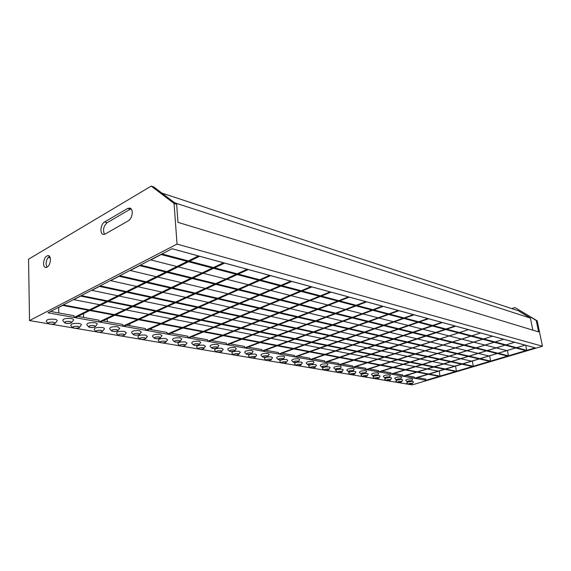 <?xml version="1.0" encoding="UTF-8"?>
<svg xmlns="http://www.w3.org/2000/svg" width="571" height="571" viewBox="0 0 571 571"><rect width="100%" height="100%" fill="white"/><g stroke="black" fill="none" stroke-linecap="round" stroke-linejoin="round"><path stroke-width="0.86" d="M352.757 367.232L468.477 329.631L353.399 367.346L352.757 367.232L352.578 365.925L342.243 364.055M365.975 369.594L480.718 332.972L366.596 369.708L365.975 369.594L365.797 368.302L355.911 366.525M378.73 371.871L492.48 336.183L379.322 371.978L378.73 371.871L378.544 370.608L369.094 368.902M391.035 374.069L503.793 339.267L391.613 374.176L391.035 374.069L390.85 372.82L381.806 371.193M380.015 376.21L379.358 375.59L377.131 375.568M402.919 376.196L514.685 342.243L403.476 376.289L402.919 376.196L402.733 374.969L394.076 373.405M414.41 378.245L525.17 345.105L414.946 378.337L414.41 378.245L414.218 377.038L405.924 375.54M187.859 337.789L311.038 286.656L311.973 286.913L188.823 337.961L187.859 337.789L187.745 336.198L170.843 333.15M172.042 333.364L171.992 332.657M167.196 334.099L290.86 281.146L291.845 281.417L168.202 334.278L167.196 334.099L167.089 332.472L149.252 329.253M151.436 329.653L151.358 328.325M145.562 330.231L269.605 275.343L270.64 275.629L146.619 330.423L145.562 330.231L145.462 328.575L126.619 325.177M129.881 325.763L129.774 323.736M122.879 326.184L247.179 269.226L248.278 269.526L123.986 326.376L122.879 326.184L122.794 324.485L102.866 320.895M107.312 321.694L107.184 318.846M473.295 366.239L100.125 285.878L99.211 286.349L472.481 366.482L473.295 366.239L472.41 361.336L471.796 361.2M471.282 361.086L460.79 358.745M460.255 358.624L449.377 356.197M448.827 356.076L437.543 353.556M436.972 353.435L425.267 350.822M424.667 350.687L412.505 347.975M411.884 347.839L399.25 345.02M398.601 344.877L385.454 341.943M384.783 341.793L371.1 338.739M370.401 338.582L356.14 335.405M355.412 335.241L340.544 331.922M339.788 331.758L324.264 328.296M323.471 328.118L307.262 324.499M306.434 324.321L289.476 320.538M288.612 320.345L270.868 316.384M269.955 316.184L251.361 312.037M250.412 311.823L230.898 307.469M229.899 307.248L209.414 302.68M208.365 302.444L186.817 297.641M185.711 297.391L163.02 292.331M161.857 292.074L137.939 286.735M136.705 286.464L110.367 280.589M490.617 361.093L119.81 275.714L118.854 276.207L489.782 361.343L490.617 361.093L489.69 356.133L489.083 355.99M488.576 355.869L478.234 353.399M477.706 353.278L466.985 350.722M466.436 350.594L455.308 347.939M454.737 347.803L443.182 345.055M442.596 344.913L430.584 342.05M429.97 341.908L417.48 338.931M416.844 338.774L403.84 335.677M403.176 335.52L389.636 332.293M388.944 332.129L374.819 328.768M374.098 328.596L359.366 325.085M358.617 324.906L343.221 321.237M342.436 321.052L326.348 317.219M325.527 317.026L308.69 313.015M307.826 312.808L290.189 308.604M289.283 308.39L270.782 303.986M269.84 303.758L250.412 299.133M249.42 298.89L228.992 294.029M227.95 293.78L206.452 288.655M205.346 288.398L182.684 282.995M181.521 282.716L157.603 277.021M156.375 276.728L130.01 270.447M508.426 355.804L140.409 265.08L139.403 265.594L507.569 356.054L508.426 355.804L507.455 350.78L506.855 350.63M506.356 350.501L496.178 347.91M495.664 347.775L485.1 345.084M484.565 344.948L473.602 342.15M473.038 342.015L461.646 339.11M461.068 338.96L449.22 335.941M448.613 335.791L436.287 332.65M435.659 332.486L422.818 329.217M422.162 329.046L408.779 325.641M408.094 325.463L394.133 321.908M393.419 321.723L378.837 318.011M378.095 317.819L362.849 313.936M362.071 313.736L346.126 309.675M345.312 309.468L328.611 305.214M327.754 304.993L310.239 300.532M309.346 300.303L290.96 295.621M290.018 295.378L270.697 290.461M269.705 290.204L249.377 285.022M248.335 284.758L226.908 279.298M225.809 279.019L203.197 273.259M202.034 272.967L178.145 266.878M176.917 266.564L150.544 259.841M526.747 350.358L161.978 253.938L160.929 254.48L525.862 350.623L526.747 350.358L525.727 345.277L525.142 345.112M524.649 344.984L514.649 342.25M514.143 342.115L503.758 339.281M503.229 339.138L492.445 336.191M491.895 336.041L480.682 332.979M480.111 332.829L468.441 329.638M467.849 329.481L455.701 326.162M455.08 325.991L442.418 322.536M441.768 322.365L428.564 318.761M427.893 318.575L414.103 314.814M413.397 314.621L398.986 310.688M398.251 310.488L383.184 306.37M382.413 306.163L366.625 301.852M365.818 301.631L349.274 297.12M348.431 296.884L331.066 292.145M330.174 291.902L311.937 286.928M310.995 286.671L291.81 281.432M290.825 281.168L270.604 275.65M269.562 275.365L248.235 269.541M247.143 269.241L224.61 263.095M223.454 262.781L199.607 256.272M198.387 255.936L172.035 248.742M456.443 371.243L81.289 295.607L80.411 296.056L455.651 371.478L456.443 371.243L455.601 366.404L454.98 366.268M454.459 366.161L443.824 363.941M443.282 363.827L432.268 361.522M431.712 361.407L420.292 359.016M419.706 358.895L407.865 356.418M407.259 356.297L394.968 353.727M394.34 353.592L381.564 350.922M380.914 350.787L367.638 348.01M366.96 347.867L353.149 344.984M352.443 344.834L338.061 341.829M337.325 341.672L322.337 338.539M321.573 338.382L305.942 335.113M305.142 334.949L288.826 331.537M287.991 331.358L270.94 327.797M270.069 327.611L252.232 323.885M251.319 323.693L232.647 319.796M231.69 319.596L212.119 315.499M211.12 315.292L190.578 310.995M189.529 310.781L167.953 306.27M166.846 306.035L144.149 301.295M142.986 301.053L119.082 296.049M117.854 295.792L91.567 290.296M440.041 376.118L63.253 304.921L62.41 305.357L439.27 376.346L440.041 376.118L439.242 371.328L438.607 371.207M438.078 371.1L427.322 368.994M426.773 368.887L415.631 366.696M415.067 366.589L403.519 364.327M402.933 364.205L390.964 361.864M390.357 361.743L377.938 359.309M377.303 359.18L364.412 356.654M363.756 356.525L350.358 353.899M349.68 353.763L335.748 351.029M335.041 350.894L320.545 348.053M319.81 347.903L304.714 344.948M303.943 344.791L288.219 341.708M287.413 341.551L271.004 338.332M270.169 338.168L253.032 334.806M252.161 334.635L234.253 331.123M233.339 330.944L214.603 327.269M213.647 327.083L194.033 323.236M193.027 323.036L172.456 319.003M171.407 318.796L149.816 314.564M148.71 314.35L126.027 309.896M124.863 309.668L100.996 304.985M99.768 304.75L73.545 299.604M99.083 321.93L223.489 262.76L224.646 263.074L100.239 322.137L99.083 321.93L99.011 320.195L77.913 316.391M83.644 317.426L83.509 313.629M74.073 317.469L198.422 255.915L199.65 256.251L75.293 317.683L74.073 317.469L74.016 315.692L50.583 311.466M58.806 312.944L58.656 307.462L62.653 305.399M73.787 299.654L80.654 296.106M91.81 290.353L99.454 286.406M110.61 280.647L119.096 276.264M130.252 270.504L139.645 265.651M150.787 259.905L161.172 254.545M411.113 380.793C409.057 380.757 407.751 381.05 407.202 381.678L407.594 381.849C409.65 381.892 410.949 381.599 411.498 380.971L411.113 380.793M407.516 381.871C409.443 381.935 410.806 381.656 411.605 381.028L411.191 380.771C408.815 380.757 407.48 381.085 407.173 381.756L407.516 381.871M412.505 379.415L411.941 378.858C408.272 378.837 406.202 379.344 405.738 380.393L407.116 381.706M400.143 378.887C398.058 378.844 396.738 379.137 396.195 379.779L396.609 379.965C398.694 380.008 400.007 379.715 400.557 379.073L400.143 378.887M396.531 379.993C398.479 380.058 399.857 379.779 400.664 379.137L400.221 378.866C397.809 378.844 396.452 379.18 396.167 379.872L396.531 379.993M401.584 377.502L400.992 376.917C397.245 376.889 395.153 377.41 394.711 378.48L396.103 379.808M388.822 376.917C386.695 376.867 385.361 377.167 384.818 377.824L385.261 378.023C387.381 378.073 388.708 377.766 389.251 377.11L388.822 376.917M385.182 378.045C387.159 378.123 388.551 377.831 389.365 377.181L388.901 376.896C386.439 376.867 385.068 377.21 384.79 377.916L385.182 378.045M390.3 375.532L389.672 374.919C385.86 374.876 383.748 375.404 383.327 376.503L384.733 377.852M377.11 374.883C374.954 374.826 373.605 375.133 373.063 375.804L373.527 376.011C375.682 376.068 377.031 375.761 377.574 375.09L377.11 374.883M373.448 376.032C375.461 376.118 376.867 375.825 377.681 375.161L377.195 374.854C374.683 374.826 373.298 375.176 373.041 375.896L373.448 376.032M378.637 373.498L377.973 372.849C374.091 372.799 371.957 373.334 371.557 374.462L372.977 375.832M365.005 372.777C362.806 372.713 361.443 373.02 360.908 373.705L361.4 373.926C363.591 373.991 364.955 373.684 365.49 372.999L365.005 372.777M361.322 373.955C363.356 374.041 364.79 373.748 365.604 373.077L365.083 372.749C362.528 372.713 361.129 373.07 360.886 373.812L361.322 373.955M366.575 371.393L365.883 370.707C361.921 370.643 359.759 371.193 359.387 372.349L360.815 373.741M352.478 370.6C350.244 370.529 348.86 370.843 348.331 371.543L348.852 371.778C351.079 371.849 352.464 371.528 352.992 370.829L352.478 370.6M348.767 371.8C350.837 371.899 352.286 371.607 353.106 370.914L352.557 370.572C349.952 370.529 348.538 370.886 348.31 371.65L348.767 371.8M354.099 369.216L353.363 368.488C349.331 368.416 347.139 368.98 346.797 370.165L348.239 371.578M339.509 368.338C337.233 368.266 335.834 368.58 335.305 369.301L335.855 369.551C338.132 369.623 339.524 369.309 340.052 368.588L339.509 368.338M335.777 369.573C337.882 369.68 339.345 369.38 340.166 368.68L339.588 368.316C336.933 368.266 335.498 368.63 335.291 369.408L335.777 369.573M341.187 366.96L340.402 366.197C336.29 366.118 334.071 366.682 333.757 367.895L335.213 369.337M326.07 366.004C323.757 365.918 322.337 366.239 321.816 366.975L322.401 367.239C324.713 367.324 326.127 367.003 326.648 366.268L326.07 366.004M322.315 367.267C324.456 367.381 325.934 367.082 326.769 366.368L326.148 365.975C323.443 365.918 321.987 366.297 321.801 367.096L322.315 367.267M327.804 364.626L326.976 363.82C322.779 363.727 320.538 364.305 320.245 365.554L321.723 367.017M312.137 363.584C309.782 363.484 308.347 363.813 307.826 364.562L308.447 364.848C310.802 364.94 312.237 364.612 312.751 363.863L312.137 363.584M308.369 364.876C310.538 364.997 312.037 364.698 312.872 363.97L312.223 363.556C309.453 363.491 307.983 363.87 307.812 364.691L308.369 364.876M313.936 362.207L313.058 361.35C308.775 361.25 306.506 361.836 306.249 363.12L307.733 364.605M297.691 361.065C295.286 360.965 293.829 361.3 293.316 362.064L293.979 362.371C296.378 362.471 297.834 362.135 298.34 361.372L297.691 361.065M293.901 362.399C296.099 362.528 297.619 362.221 298.462 361.486L297.769 361.036C294.943 360.965 293.458 361.35 293.308 362.2L293.901 362.399M299.554 359.701L298.619 358.795C294.243 358.681 291.945 359.28 291.724 360.594L293.223 362.107M70.019 321.466C66.957 321.216 65.194 321.587 64.73 322.586L66.265 323.322C69.319 323.571 71.075 323.2 71.532 322.201L70.019 321.466M66.179 323.357C68.863 323.636 70.69 323.336 71.653 322.465L70.105 321.43C66.372 321.195 64.594 321.673 64.773 322.851L66.179 323.357M73.274 320.424L73.495 320.145C73.766 319.432 72.974 318.889 71.111 318.525C65.33 318.154 62.582 318.896 62.86 320.738L64.623 322.694M93.901 325.62C90.903 325.384 89.176 325.755 88.705 326.733L90.125 327.411C93.109 327.647 94.836 327.276 95.3 326.298L93.901 325.62M90.04 327.454C92.68 327.711 94.472 327.404 95.421 326.541L93.979 325.584C90.346 325.37 88.598 325.834 88.741 326.983L90.04 327.454M96.97 324.528L97.191 324.249C97.427 323.586 96.692 323.086 94.972 322.751C89.34 322.408 86.635 323.136 86.871 324.928L88.605 326.833M116.677 329.581C113.75 329.36 112.052 329.731 111.581 330.688L112.894 331.316C115.82 331.537 117.512 331.166 117.976 330.209L116.677 329.581M112.808 331.351C115.406 331.601 117.169 331.294 118.097 330.438L116.762 329.546C113.215 329.353 111.495 329.81 111.609 330.93L112.808 331.351M119.589 328.446L117.74 326.776C112.244 326.469 109.589 327.183 109.775 328.925L111.473 330.78M138.439 333.371C135.57 333.164 133.899 333.528 133.428 334.47L134.642 335.049C137.511 335.248 139.174 334.884 139.638 333.942L138.439 333.371M134.563 335.084C137.111 335.313 138.846 335.006 139.767 334.156L138.517 333.328C135.063 333.15 133.371 333.607 133.45 334.692L134.563 335.084M141.201 332.194L139.481 330.623C134.121 330.345 131.508 331.044 131.644 332.736L133.321 334.549M159.238 336.99C156.433 336.797 154.791 337.161 154.313 338.075L155.448 338.61C158.253 338.803 159.887 338.439 160.358 337.518L159.238 336.99M155.362 338.646C157.867 338.867 159.58 338.553 160.487 337.718L159.323 336.947C155.947 336.79 154.284 337.233 154.334 338.289L155.362 338.646M161.871 335.777L160.273 334.306C155.041 334.049 152.471 334.742 152.557 336.383L154.213 338.153M179.151 340.452C176.396 340.273 174.783 340.63 174.305 341.529L175.354 342.029C178.102 342.2 179.715 341.843 180.186 340.944L179.151 340.452M175.276 342.065C177.738 342.265 179.422 341.958 180.315 341.13L179.23 340.416C175.932 340.266 174.298 340.701 174.319 341.729L175.276 342.065M181.657 339.21L180.165 337.832C175.061 337.589 172.528 338.275 172.57 339.866L174.198 341.601M198.223 343.763C195.525 343.599 193.933 343.956 193.448 344.834L194.433 345.298C197.123 345.462 198.708 345.105 199.193 344.227L198.223 343.763M194.347 345.334C196.774 345.526 198.43 345.212 199.315 344.399L198.301 343.735C195.082 343.599 193.469 344.027 193.462 345.02L194.347 345.334M200.614 342.5L199.229 341.201C194.233 340.987 191.742 341.651 191.742 343.207L193.348 344.905M216.502 346.947C213.861 346.797 212.298 347.147 211.812 348.003L212.726 348.438C215.367 348.588 216.93 348.231 217.408 347.375L216.502 346.947M212.64 348.467C215.031 348.645 216.659 348.339 217.537 347.532L216.587 346.911C213.44 346.79 211.848 347.211 211.82 348.182L212.64 348.467M218.793 345.662L217.501 344.434C212.619 344.242 210.164 344.898 210.121 346.404L211.713 348.067M234.053 350.002C231.462 349.859 229.92 350.209 229.428 351.044L230.284 351.443C232.868 351.586 234.41 351.236 234.902 350.394L234.053 350.002M230.199 351.479C232.547 351.643 234.153 351.336 235.024 350.544L234.139 349.966C231.055 349.859 229.492 350.273 229.435 351.208L230.199 351.479M236.244 348.688L235.031 347.539C230.263 347.361 227.843 348.01 227.758 349.473L229.328 351.101M250.905 352.928C248.364 352.799 246.843 353.142 246.351 353.963L247.15 354.341C249.684 354.47 251.204 354.12 251.697 353.299L250.905 352.928M247.065 354.37C249.377 354.527 250.962 354.22 251.825 353.442L250.99 352.899C247.978 352.799 246.429 353.206 246.351 354.12L247.065 354.37M253.003 351.608L251.875 350.523C247.207 350.358 244.816 350.994 244.702 352.421L246.251 354.02M267.107 355.747C264.616 355.626 263.117 355.969 262.61 356.768L263.359 357.118C265.85 357.239 267.349 356.896 267.849 356.09L267.107 355.747M263.281 357.146C265.551 357.296 267.114 356.989 267.97 356.225L267.185 355.719C264.245 355.626 262.717 356.026 262.61 356.918L263.281 357.146M269.119 354.405L268.063 353.385C263.495 353.242 261.14 353.863 260.983 355.255L262.517 356.818M282.688 358.46C280.24 358.345 278.762 358.681 278.255 359.466L278.962 359.794C281.403 359.901 282.881 359.566 283.387 358.781L282.688 358.46M278.876 359.823C281.118 359.958 282.659 359.651 283.509 358.902L282.773 358.431C279.883 358.345 278.377 358.738 278.248 359.609L278.876 359.823M284.629 357.103L283.63 356.147C279.162 356.011 276.835 356.625 276.642 357.974L278.163 359.516M408.529 384.34L408.137 384.169C408.686 383.555 409.971 383.269 411.998 383.305L412.383 383.476C411.834 384.09 410.549 384.376 408.529 384.34M412.076 383.284L408.108 384.254C408.415 383.598 409.735 383.277 412.076 383.284M411.22 381.342L412.819 381.392L413.375 381.935M397.694 382.52L397.288 382.342C397.83 381.713 399.136 381.421 401.192 381.464L401.599 381.642C401.056 382.27 399.75 382.563 397.694 382.52M401.27 381.442L401.706 381.706C400.906 382.327 399.55 382.613 397.623 382.541L397.259 382.427C397.552 381.756 398.886 381.428 401.27 381.442M400.235 379.479L402.027 379.522L402.612 380.086M386.517 380.643L386.082 380.45C386.624 379.815 387.937 379.515 390.036 379.565L390.457 379.751C389.922 380.393 388.608 380.686 386.517 380.643M390.107 379.537L390.571 379.822C389.772 380.457 388.394 380.736 386.439 380.664L386.053 380.543C386.339 379.851 387.688 379.522 390.107 379.537M388.88 377.552L390.878 377.588L391.492 378.18M374.961 378.701L374.505 378.502C375.047 377.845 376.375 377.545 378.502 377.595L378.958 377.802C378.423 378.452 377.088 378.751 374.961 378.701M378.58 377.574L379.065 377.874C378.266 378.516 376.867 378.801 374.883 378.723L374.483 378.594C374.747 377.888 376.118 377.552 378.58 377.574M363.028 376.696L362.542 376.482C363.077 375.811 364.426 375.511 366.589 375.568L367.067 375.782C366.532 376.446 365.183 376.753 363.028 376.696M366.668 375.54L367.174 375.854C366.368 376.517 364.962 376.803 362.949 376.717L362.521 376.582C362.771 375.854 364.155 375.511 366.668 375.54M364.969 373.513L367.453 373.527L368.138 374.183M350.68 374.619L350.166 374.39C350.694 373.712 352.064 373.398 354.263 373.47L354.769 373.691C354.241 374.376 352.878 374.683 350.68 374.619M354.341 373.441L354.876 373.777C354.07 374.448 352.642 374.74 350.601 374.647L350.144 374.497C350.38 373.755 351.779 373.405 354.341 373.441M352.371 371.4L355.133 371.386L355.861 372.085M337.904 372.47L337.361 372.235C337.882 371.535 339.267 371.221 341.508 371.293L342.043 371.535C341.522 372.228 340.138 372.542 337.904 372.47M341.586 371.264L342.157 371.621C341.344 372.306 339.895 372.599 337.825 372.499L337.34 372.342C337.561 371.578 338.974 371.221 341.586 371.264M339.302 369.216L342.393 369.18L343.164 369.915M324.678 370.251L324.1 369.994C324.621 369.28 326.02 368.959 328.296 369.044L328.867 369.294C328.346 370.008 326.955 370.329 324.678 370.251M328.382 369.016L328.982 369.394C328.161 370.087 326.698 370.386 324.592 370.279L324.085 370.108C324.285 369.33 325.713 368.966 328.382 369.016M325.698 366.975L329.196 366.889L330.009 367.667M310.974 367.945L310.36 367.674C310.874 366.946 312.294 366.625 314.614 366.71L315.213 366.982C314.707 367.71 313.286 368.031 310.974 367.945M314.692 366.682L315.335 367.082C314.507 367.788 313.029 368.088 310.888 367.974L310.346 367.795C310.524 366.996 311.98 366.625 314.692 366.682M311.259 364.719L315.52 364.519L316.384 365.34M296.763 365.561L296.113 365.269C296.627 364.519 298.062 364.198 300.425 364.291L301.067 364.584C300.56 365.326 299.125 365.654 296.763 365.561M300.51 364.262L301.181 364.691C300.353 365.411 298.854 365.711 296.684 365.59L296.106 365.397C296.263 364.576 297.734 364.198 300.51 364.262M296.021 365.312L294.536 363.813C294.779 362.535 297.048 361.95 301.345 362.057L302.259 362.928M282.024 363.085L281.339 362.771C281.846 362.007 283.302 361.679 285.707 361.786L286.385 362.093C285.885 362.856 284.429 363.185 282.024 363.085M285.785 361.75L286.506 362.207C285.671 362.942 284.151 363.242 281.946 363.113L281.332 362.906C281.467 362.064 282.959 361.679 285.785 361.75M281.246 362.821L279.74 361.293C279.954 359.98 282.252 359.387 286.635 359.502L287.613 360.429M49.848 324.071L48.257 323.314C48.713 322.322 50.484 321.958 53.553 322.215L55.13 322.965C54.673 323.957 52.91 324.321 49.848 324.071M53.631 322.172L55.244 323.236C54.288 324.092 52.461 324.385 49.77 324.114L48.292 323.586C48.107 322.408 49.891 321.937 53.631 322.172M48.15 323.429L46.379 321.452C46.087 319.617 48.835 318.882 54.638 319.253C56.579 319.632 57.407 320.188 57.121 320.916L56.9 321.188M74.201 328.161L72.724 327.461C73.188 326.498 74.922 326.127 77.92 326.369L79.376 327.062C78.919 328.032 77.192 328.396 74.201 328.161M78.006 326.327L79.497 327.311C78.555 328.161 76.764 328.461 74.116 328.204L72.76 327.718C72.603 326.576 74.351 326.112 78.006 326.327M72.617 327.568L70.883 325.641C70.64 323.857 73.338 323.143 78.991 323.479C80.782 323.828 81.546 324.342 81.296 325.02L81.082 325.292M97.427 332.065L96.064 331.423C96.528 330.473 98.226 330.109 101.167 330.331L102.516 330.973C102.059 331.922 100.36 332.286 97.427 332.065M101.245 330.295L102.637 331.201C101.709 332.051 99.946 332.351 97.348 332.108L96.092 331.658C95.971 330.552 97.691 330.095 101.245 330.295M95.964 331.515L94.251 329.638C94.058 327.904 96.713 327.197 102.223 327.511C103.879 327.833 104.593 328.304 104.365 328.939L104.158 329.21M119.617 335.798L118.354 335.198C118.818 334.271 120.488 333.907 123.365 334.114L124.621 334.706C124.157 335.634 122.487 335.998 119.617 335.798M123.45 334.078L124.742 334.92C123.828 335.762 122.094 336.062 119.539 335.834L118.375 335.42C118.29 334.342 119.974 333.892 123.45 334.078M118.247 335.284L116.563 333.45C116.42 331.772 119.032 331.073 124.407 331.358L126.205 332.957M140.837 339.36L139.652 338.81C140.123 337.896 141.765 337.54 144.584 337.732L145.748 338.282C145.284 339.188 143.642 339.552 140.837 339.36M144.663 337.697L145.876 338.482C144.97 339.31 143.264 339.609 140.751 339.395L139.674 339.017C139.617 337.968 141.28 337.525 144.663 337.697M139.552 338.889L137.897 337.097C137.797 335.462 140.366 334.777 145.612 335.041L147.282 336.533M161.136 342.771L160.037 342.257C160.515 341.365 162.128 341.008 164.883 341.187L165.968 341.701C165.504 342.593 163.891 342.95 161.136 342.771M164.969 341.158L166.097 341.886C165.205 342.707 163.527 343.014 161.058 342.807L160.058 342.457C160.023 341.437 161.664 341.001 164.969 341.158M159.937 342.329L158.303 340.58C158.246 338.996 160.779 338.317 165.904 338.56L167.453 339.966M180.586 346.04L179.565 345.562C180.043 344.691 181.628 344.334 184.333 344.506L185.347 344.977C184.868 345.848 183.284 346.204 180.586 346.04M184.419 344.47L185.468 345.155C184.59 345.962 182.934 346.269 180.5 346.076L179.579 345.748C179.572 344.763 181.185 344.334 184.419 344.47M179.465 345.633L177.852 343.92C177.838 342.372 180.336 341.708 185.339 341.929L186.781 343.25M199.236 349.174L198.28 348.731C198.765 347.875 200.328 347.525 202.976 347.682L203.918 348.124C203.44 348.974 201.877 349.324 199.236 349.174M203.062 347.646L204.047 348.289C203.176 349.081 201.542 349.388 199.151 349.209L198.287 348.91C198.308 347.946 199.9 347.525 203.062 347.646M198.18 348.795L196.588 347.118C196.617 345.612 199.079 344.963 203.968 345.162L205.317 346.404M217.13 352.179L216.238 351.772C216.723 350.937 218.265 350.587 220.863 350.73L221.741 351.136C221.262 351.972 219.721 352.321 217.13 352.179M220.948 350.701L221.869 351.293C221.006 352.079 219.4 352.378 217.044 352.214L216.245 351.936C216.288 350.994 217.858 350.587 220.948 350.701M216.138 351.829L214.568 350.187C214.639 348.724 217.059 348.082 221.841 348.267L223.104 349.431M234.317 355.069L233.482 354.684C233.974 353.87 235.495 353.528 238.036 353.656L238.864 354.041C238.378 354.855 236.858 355.198 234.317 355.069M238.121 353.627L238.985 354.184C238.136 354.955 236.551 355.255 234.231 355.098L233.482 354.841C233.553 353.927 235.102 353.528 238.121 353.627M233.382 354.741L231.833 353.128C231.94 351.707 234.331 351.079 239.006 351.244L240.184 352.343M250.84 357.846L250.055 357.489C250.555 356.689 252.047 356.347 254.545 356.468L255.316 356.825C254.823 357.624 253.331 357.967 250.84 357.846M254.63 356.44L255.444 356.961C254.595 357.717 253.032 358.024 250.755 357.874L250.055 357.632C250.148 356.747 251.675 356.347 254.63 356.44M249.955 357.539L248.428 355.954C248.563 354.57 250.926 353.956 255.501 354.106L256.607 355.141M266.728 360.515L265.993 360.18C266.5 359.402 267.97 359.066 270.426 359.18L271.146 359.509C270.647 360.287 269.177 360.622 266.728 360.515M270.504 359.145L271.268 359.63C270.433 360.38 268.891 360.686 266.65 360.544L265.993 360.322C266.107 359.459 267.613 359.066 270.504 359.145M272.403 357.831L271.368 356.854C266.885 356.725 264.559 357.332 264.38 358.674L265.9 360.23M127.704 208.394L130.145 208.094C131.387 208.672 132.087 210.014 132.251 212.126C132.201 216.045 130.916 218.921 128.389 220.756L105.135 234.067L103.023 234.36C99.532 233.453 100.746 223.925 104.586 221.962L127.704 208.394L130.267 209.164L131.116 208.8M50.455 259.534C50.012 264.651 48.364 267.328 45.516 267.563C44.295 267.121 43.632 265.786 43.532 263.545C43.988 258.427 45.644 255.765 48.506 255.551C49.698 256.001 50.348 257.328 50.455 259.534M46.979 267.364L46.065 264.116C46.215 260.397 47.379 257.799 49.556 256.329M48.235 257.414L50.248 257.885M397.202 382.37L395.824 381.05L397.088 380.036M374.419 378.53L373.013 377.174L374.355 376.082M350.08 374.426L348.645 373.027L350.137 371.835M324.007 370.029L322.551 368.588C322.115 368.159 322.715 367.71 324.349 367.246M339.046 364.783L325.499 362.364L442.454 322.529L455.116 325.984L339.046 364.783L338.867 363.449L328.047 361.5M425.945 380.307L535.205 347.846L455.737 326.155L339.709 364.905L425.945 380.307L425.752 379.115L417.372 377.609M310.017 359.602L295.385 356.989L414.139 314.799L427.929 318.561L310.017 359.602L309.853 358.217L297.962 356.076M244.624 347.925L365.861 301.616L349.316 297.106L227.401 344.848L244.624 347.925L244.481 346.426L230.02 343.821M278.641 353.999L398.287 310.474L383.22 306.356L262.796 351.165L278.641 353.999L278.491 352.564L265.394 350.201M177.039 244.081L29.521 320.581L28.55 259.198L151.215 186.103L153.77 186.953L176.632 204.275L174.055 203.44L177.039 244.081L542.45 346.233L412.126 384.897L409.193 384.404M29.521 320.581L48.642 323.793M51.269 324.235L73.052 327.897M75.558 328.318L96.342 331.815M98.733 332.215L118.582 335.555M120.874 335.941L139.845 339.131M142.036 339.495L160.194 342.55M162.292 342.9L179.694 345.826M181.699 346.162L198.38 348.967M200.307 349.288L216.309 351.979M218.165 352.293L233.539 354.876M235.316 355.176L250.091 357.66M251.797 357.946L266.015 360.337M267.656 360.615L281.339 362.913M282.923 363.177L296.106 365.397M297.634 365.654L310.339 367.788M311.809 368.038L324.071 370.094M325.491 370.336L337.318 372.321M338.696 372.556L350.123 374.476M351.443 374.697L362.485 376.553M363.77 376.767L374.448 378.566M375.689 378.773L386.017 380.507M387.217 380.714L397.216 382.392M398.38 382.591L408.065 384.219L406.688 382.898L407.93 381.913M261.989 351.022L382.449 306.149L366.668 301.838L245.466 348.074L261.989 351.022L261.839 349.559L248.078 347.075M226.516 344.691L348.467 296.87L331.101 292.131L208.536 341.479L226.516 344.691L226.38 343.164L211.163 340.423M207.616 341.315L47.978 312.808L172.071 248.728L330.216 291.888L207.616 341.315L207.487 339.759L191.456 336.869M294.643 356.854L279.419 354.134L399.029 310.674L413.433 314.607L294.643 356.854L294.479 355.447L282.01 353.199M324.806 362.242L310.738 359.73L428.6 318.746L441.804 322.351L324.806 362.242L324.635 360.886L313.301 358.838M310.267 367.717L308.797 366.239C308.333 365.733 309.111 365.233 311.131 364.748M337.268 372.271L335.827 370.843C335.413 370.458 335.955 370.037 337.44 369.587M362.449 376.517L361.036 375.133L362.442 373.998M385.996 380.486L384.604 379.144L385.903 378.095M511.759 308.59L514.935 307.533L536.255 320.509L538.61 331.908L177.981 222.355L176.632 204.275M532.857 330.159L530.395 318.104L518.361 310.767L161.807 193.041M104.564 234.331C102.637 230.092 103.494 226.209 107.141 222.683L130.267 209.164M514.935 307.533L537.19 320.809L542.45 346.233M536.255 320.509L537.19 320.809M174.719 202.819L530.395 318.104M151.215 186.103L174.055 203.44M107.141 222.683L104.586 221.962M411.605 381.028L412.59 379.265M400.664 379.137L401.67 377.345M389.365 377.181L390.393 375.368M377.681 375.161L378.73 373.327M365.604 373.077L366.682 371.214M353.106 370.914L354.206 369.03M340.166 368.68L341.301 366.768M326.769 366.368L327.925 364.426M312.872 363.97L314.064 362.007M298.462 361.486L299.689 359.494M71.653 322.465L73.495 320.145M95.421 326.541L97.191 324.249M118.097 330.438L119.803 328.168M139.767 334.156L141.401 331.922M160.487 337.718L162.064 335.505M180.315 341.13L181.835 338.946M199.315 344.399L200.785 342.243M217.537 347.532L218.957 345.405M235.024 350.544L236.401 348.446M251.825 353.442L253.16 351.365M267.97 356.225L269.269 354.177M283.509 358.902L284.765 356.882M412.483 383.534L413.454 381.785M401.706 381.706L402.691 379.936M390.571 379.822L391.578 378.023M379.065 377.874L380.1 376.053M367.174 375.854L368.238 374.019M354.876 373.777L355.969 371.914M342.157 371.621L343.271 369.73M328.982 369.394L330.124 367.474M315.335 367.082L316.505 365.14M301.181 364.691L302.387 362.721M286.506 362.207L287.741 360.215M55.244 323.236L57.121 320.916M79.497 327.311L81.296 325.02M102.637 331.201L104.365 328.939M124.742 334.92L126.405 332.686M145.876 338.482L147.475 336.269M166.097 341.886L167.638 339.702M185.468 345.155L186.96 343M204.047 348.289L205.481 346.154M221.869 351.293L223.261 349.195M238.985 354.184L240.341 352.107M255.444 356.961L256.75 354.912M271.268 359.63L272.545 357.617"/></g></svg>
